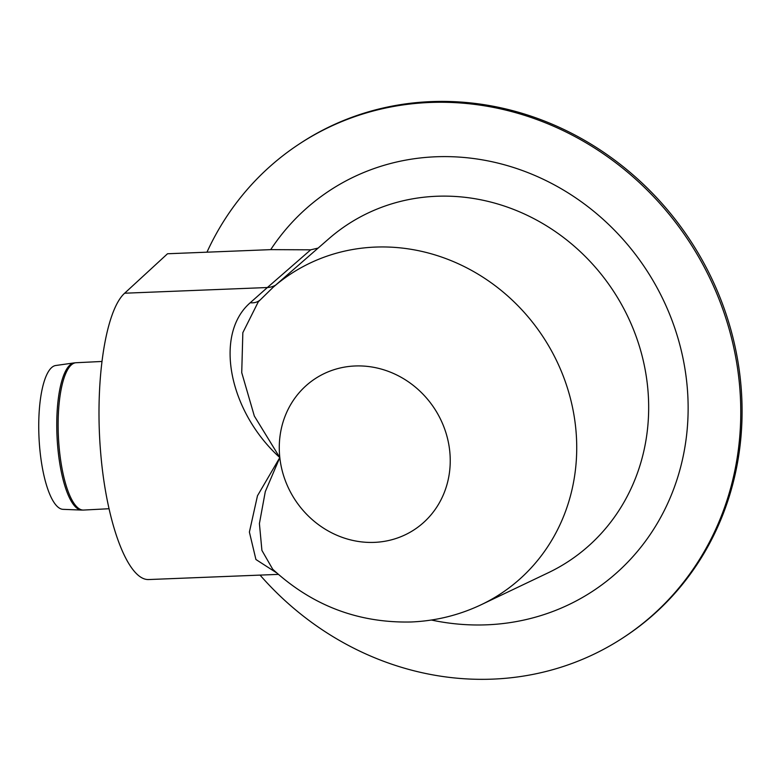 <?xml version="1.0" encoding="UTF-8"?>
<svg xmlns="http://www.w3.org/2000/svg" width="781" height="781" viewBox="0 0 781 781"><rect width="100%" height="100%" fill="white"/><g stroke="black" fill="none" stroke-linecap="round" stroke-linejoin="round"><path stroke-width="1.17" d="M260.063 575.109A295.238 272.374 -123.3 0 0 623.336 637.608A295.238 272.374 -123.3 0 0 688.998 241.319A295.238 272.374 -123.3 0 0 299.289 143.987A295.238 272.374 -123.3 0 0 206.965 252.185M623.336 637.608L624.644 636.749A295.238 272.374 -123.3 0 0 690.306 240.46A295.238 272.374 -123.3 0 0 300.587 143.128L299.289 143.987M81.605 510.071L63.017 509.339A72.037 20.911 -92.9 0 1 39.05 438.444A72.037 20.911 -92.9 0 1 55.763 365.498L74.175 362.901A73.697 21.39 87.1 0 0 57.081 437.536A73.697 21.39 87.1 0 0 81.605 510.071L83.557 510.061A73.765 21.409 -92.9 0 1 58.448 437.467A73.765 21.409 -92.9 0 1 76.118 362.726L74.175 362.901M481.33 604.66C459.101 615.194 435.652 620.973 410.991 621.988C358.128 623.111 312.039 605.519 272.715 569.232L261.918 550.42L259.409 523.592L265.286 491.639L279.813 457.568L254.333 416.039L241.729 372.635L242.842 332.657L258.306 301.798L273.047 287.369L328.908 238.683A201.41 185.81 -123.3 0 1 613.358 290.981A201.41 185.81 -123.3 0 1 548.223 572.776L481.33 604.66A191.277 176.467 -123.3 0 0 543.185 337.041A191.277 176.467 -123.3 0 0 273.047 287.369M259.702 300.285A20.218 14.253 45.9 0 1 250.242 302.735C213.779 334.297 228.677 411.187 279.813 457.568L257.476 495.779L249.393 532.066L255.924 559.508L276.728 572.922M275.693 285.065A20.218 18.724 49 0 1 267.385 287.525L250.242 302.735M318.111 248.085L310.692 249.822L270.714 249.637L167.524 253.757L124.638 293.217C105.328 310.604 94.608 382.221 100.7 453.107C106.597 524.08 128.162 580.722 148.839 579.541L278.368 574.377M431.376 620.026A239.63 221.072 -123.3 0 0 486.729 624.82A239.63 221.072 -123.3 0 0 654.078 282.41A239.63 221.072 -123.3 0 0 270.714 249.637M279.813 457.568A90.313 83.313 -123.3 0 0 374.343 542.375A90.313 83.313 -123.3 0 0 449.7 450.793A90.313 83.313 -123.3 0 0 355.179 365.977A90.313 83.313 -123.3 0 0 279.813 457.568M310.692 249.822L267.385 287.525L124.638 293.217M101.725 361.476L76.118 362.726M108.891 508.734L83.557 510.061"/></g></svg>
